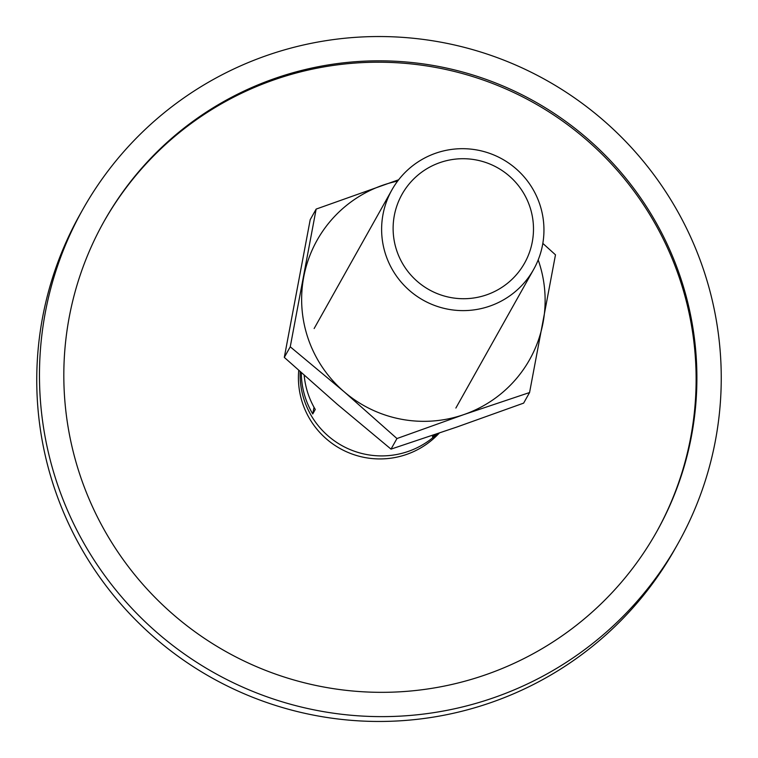 <?xml version="1.0" encoding="UTF-8"?>
<svg xmlns="http://www.w3.org/2000/svg" width="758" height="758" viewBox="0 0 758 758"><rect width="100%" height="100%" fill="white"/><g stroke="black" fill="none" stroke-linecap="round" stroke-linejoin="round"><path stroke-width="1.14" d="M439.261 433.083A81.258 80.869 -150.7 0 1 298.737 370.425M678.003 543.562L675.283 548.394A341.28 339.65 -150.7 0 1 348.538 720.1A341.28 339.65 -150.7 0 1 56.073 492.956A341.28 339.65 -150.7 0 1 79.997 214.438L82.717 209.606A341.28 339.65 29.3 0 0 58.783 488.114A341.28 339.65 29.3 0 0 351.257 715.268A341.28 339.65 29.3 0 0 678.003 543.562A341.28 339.65 29.3 0 0 701.927 265.044A341.28 339.65 29.3 0 0 409.462 37.9A341.28 339.65 29.3 0 0 82.717 209.606M656.352 532.324A316.901 315.394 29.3 0 0 678.183 274.396A316.901 315.394 29.3 0 0 406.999 63.511A316.901 315.394 29.3 0 0 103.59 222.227M81.75 480.146A316.901 315.394 -150.7 0 1 103.979 221.535A316.901 315.394 -150.7 0 1 407.378 62.09A316.901 315.394 -150.7 0 1 678.96 273.013A316.901 315.394 -150.7 0 1 656.741 531.633A316.901 315.394 -150.7 0 1 353.332 691.069A316.901 315.394 -150.7 0 1 81.75 480.146M386.22 256.213A81.258 80.869 29.3 0 0 533.651 269.412A81.258 80.869 29.3 0 0 469.714 149.013A81.258 80.869 29.3 0 0 386.22 256.213M397.097 251.684A70.267 69.925 29.3 0 0 486.598 294.853A70.267 69.925 29.3 0 0 529.51 205.759A70.267 69.925 29.3 0 0 440.019 162.582A70.267 69.925 29.3 0 0 397.097 251.684M300.159 371.695A81.258 80.869 29.3 0 0 437.319 433.737M435.395 434.391A81.258 80.869 -150.7 0 1 432.43 436.807L433.405 435.064M304.176 375.286A81.258 80.869 29.3 0 0 315.281 409.453L312.76 413.944A81.258 80.869 -150.7 0 1 301.324 372.737M314.02 407.254L312.76 413.944M398.651 179.769L316.152 209.085L290.248 346.804L344.123 391.744L396.955 438.541L463.782 414.617L529.567 392.54L555.481 254.821L542.823 243.384M397.647 181.086A121.886 121.308 29.3 0 0 382.979 185.16A121.886 121.308 29.3 0 0 303.721 277.021A121.886 121.308 29.3 0 0 308.534 339.717A121.886 121.308 29.3 0 0 344.123 391.744A121.886 121.308 29.3 0 0 463.782 414.617A121.886 121.308 29.3 0 0 543.041 322.756A121.886 121.308 29.3 0 0 538.227 260.051A121.886 121.308 29.3 0 0 538.18 259.928M529.567 392.54L523.636 403.123L456.809 427.048L391.014 449.124L337.149 404.185L284.307 357.397L310.212 219.668L316.152 209.085M391.014 449.124L396.955 438.541M284.307 357.397L290.248 346.804M455.871 408.05L533.651 269.412M314.144 328.536L391.914 189.898"/></g></svg>
